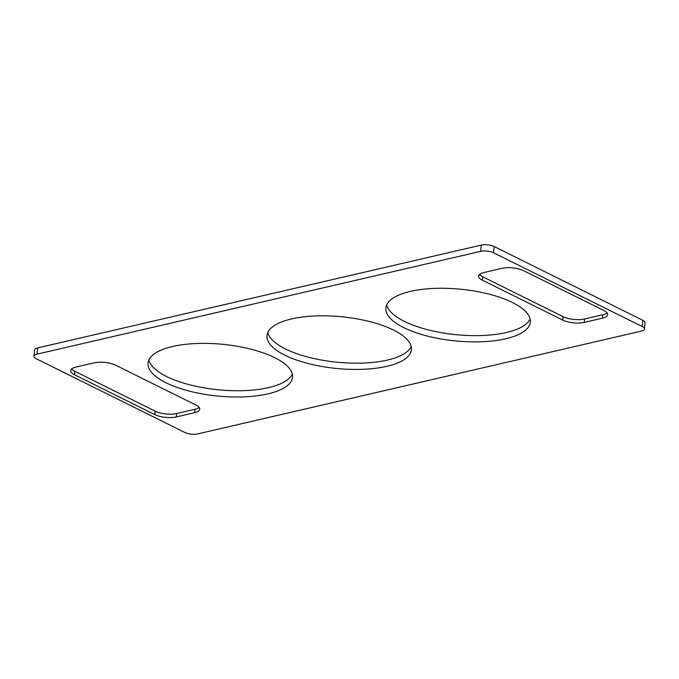 <?xml version="1.0" encoding="UTF-8"?>
<svg xmlns="http://www.w3.org/2000/svg" width="679" height="679" viewBox="0 0 679 679"><rect width="100%" height="100%" fill="white"/><g stroke="black" fill="none" stroke-linecap="round" stroke-linejoin="round"><path stroke-width="1.02" d="M641.341 331.106L197.75 433.889A9.167 3.285 -174.4 0 1 184.866 432.489L36.216 358.724A9.167 3.285 -174.4 0 1 33.95 356.237A9.167 3.285 -174.4 0 1 37.048 354.141L480.639 251.357A9.167 3.285 -174.4 0 1 493.523 252.758L642.173 326.523A9.167 3.285 -174.4 0 1 644.439 329.009A9.167 3.285 -174.4 0 1 641.341 331.106M644.439 329.009L645.05 322.763A9.167 3.285 -174.4 0 0 642.784 320.276L494.134 246.511A9.167 3.285 -174.4 0 0 481.25 245.111L480.639 251.357M33.95 356.237L34.561 349.991A9.167 3.285 -174.4 0 1 37.659 347.894L481.25 245.111M386.691 304.913A72.585 25.98 -174.4 0 0 404.404 321.405A72.585 25.98 -174.4 0 0 478.839 335.604A72.585 25.98 -174.4 0 0 530.112 318.977M512.399 302.486A72.585 25.98 -174.4 0 0 433.796 288.422A72.585 25.98 -174.4 0 0 385.85 307.986A72.585 25.98 -174.4 0 0 403.793 327.66A72.585 25.98 -174.4 0 0 482.396 341.724A72.585 25.98 -174.4 0 0 530.333 322.16A72.585 25.98 -174.4 0 0 512.399 302.486M148.888 360.023A72.585 25.98 -174.4 0 0 166.601 376.514A72.585 25.98 -174.4 0 0 241.045 390.705A72.585 25.98 -174.4 0 0 292.309 374.087M165.99 382.761A72.585 25.98 -174.4 0 0 244.593 396.825A72.585 25.98 -174.4 0 0 292.53 377.261A72.585 25.98 -174.4 0 0 274.596 357.595A72.585 25.98 -174.4 0 0 195.993 343.532A72.585 25.98 -174.4 0 0 148.056 363.095A72.585 25.98 -174.4 0 0 165.99 382.761M267.789 332.472A72.585 25.98 -174.4 0 0 285.503 348.964A72.585 25.98 -174.4 0 0 359.946 363.155A72.585 25.98 -174.4 0 0 411.211 346.528M393.497 330.036A72.585 25.98 -174.4 0 0 314.895 315.973A72.585 25.98 -174.4 0 0 266.957 335.545A72.585 25.98 -174.4 0 0 284.891 355.21A72.585 25.98 -174.4 0 0 363.494 369.274A72.585 25.98 -174.4 0 0 411.432 349.71A72.585 25.98 -174.4 0 0 393.497 330.036M71.635 368.943A15.277 5.466 -174.4 0 0 74.817 371.311L155.16 411.185A15.277 5.466 -174.4 0 0 176.642 413.519L194.932 409.276A15.277 5.466 -174.4 0 0 199.168 407.417M75.87 367.084A15.277 5.466 -174.4 0 0 70.701 370.573A15.277 5.466 -174.4 0 0 74.478 374.715L154.829 414.589A15.277 5.466 -174.4 0 0 176.302 416.923L194.601 412.688A15.277 5.466 -174.4 0 0 199.762 409.191A15.277 5.466 -174.4 0 0 195.985 405.057L115.634 365.183A15.277 5.466 -174.4 0 0 94.16 362.841L75.87 367.084M483.788 272.559L502.078 268.324A15.277 5.466 -174.4 0 1 523.56 270.658L603.911 310.532A15.277 5.466 -174.4 0 1 607.68 314.674A15.277 5.466 -174.4 0 1 602.519 318.162L584.229 322.406A15.277 5.466 -174.4 0 1 562.747 320.072L482.404 280.198A15.277 5.466 -174.4 0 1 478.627 276.056A15.277 5.466 -174.4 0 1 483.788 272.559M479.552 274.426A15.277 5.466 -174.4 0 0 482.735 276.786L482.404 280.198M562.747 320.072L563.086 316.66L482.735 276.786M563.086 316.66A15.277 5.466 -174.4 0 0 584.56 318.994L584.229 322.406M602.519 318.162L602.85 314.759L584.56 318.994M602.85 314.759A15.277 5.466 -174.4 0 0 607.085 312.892M642.784 320.276L642.173 326.523M494.134 246.511L493.523 252.758M37.659 347.894L37.048 354.141M74.817 371.311L74.478 374.715M154.829 414.589L155.16 411.185M176.642 413.519L176.302 416.923M194.601 412.688L194.932 409.276"/></g></svg>
